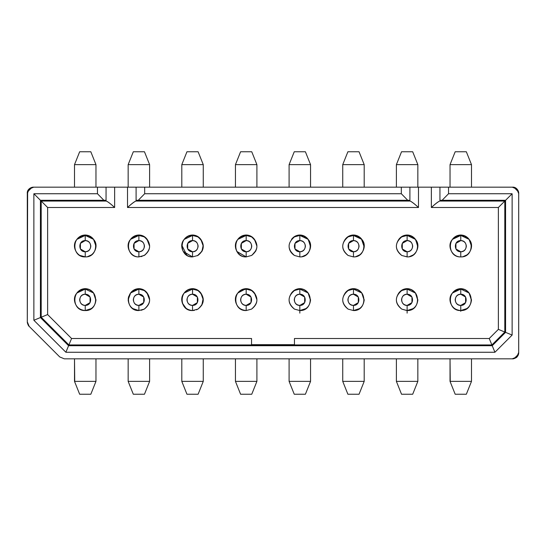 <?xml version="1.0" encoding="UTF-8"?>
<svg xmlns="http://www.w3.org/2000/svg" width="546" height="546" viewBox="0 0 546 546"><rect width="100%" height="100%" fill="white"/><g stroke="black" fill="none" stroke-linecap="round" stroke-linejoin="round"><path stroke-width="0.82" d="M89.039 236.145L85.237 235.449L85.237 235.026C88.725 235.121 91.496 236.582 93.55 239.394C88.008 233.552 82.473 233.552 76.931 239.394C70.857 245.775 76.761 257.296 85.237 256.907C93.714 257.296 99.618 245.775 93.55 239.394C87.995 233.545 82.453 233.545 76.925 239.394C78.979 236.582 81.75 235.121 85.237 235.019L76.925 239.394C79.327 236.732 82.098 235.422 85.237 235.449C99.072 234.862 99.072 257.494 85.237 256.907C71.403 257.494 71.403 234.855 85.237 235.449C88.35 235.408 91.121 236.725 93.55 239.394L89.496 236.329M95.953 300.389L93.55 293.045C88.008 287.203 82.473 287.196 76.931 293.045L85.237 288.663L76.925 293.045C70.857 299.426 76.761 310.94 85.237 310.551L91.51 308.531M27.3 321.833L27.628 191.742L31.948 187.476L33.736 187.169L97.468 187.169L97.468 193.741L33.872 193.741L33.872 320.263L40.424 317.547L40.424 200.293L33.872 193.741L40.424 200.293L103.904 200.293L97.468 193.741L103.904 200.293L40.424 200.293L40.424 317.547L33.872 320.263L65.875 352.259L68.584 345.707L40.424 317.547L41.196 317.226L41.196 201.058L40.424 200.293L41.196 201.058L106.34 201.058C108.169 201.924 110.934 204.074 114.64 207.494L114.64 187.169L33.743 187.169C31.136 186.923 26.761 189.421 27.3 193.605L27.3 321.833L29.184 326.385L27.3 321.833M64.298 358.831L59.753 356.954L29.184 326.385L59.746 356.947L64.298 358.831L512.264 358.831L64.298 358.831M30.733 187.899L28.146 190.404M103.904 200.3L106.054 200.3L106.054 187.169L106.054 201.037L106.054 200.307L103.904 200.293M133.586 187.169L144.676 187.169L144.676 193.741L401.324 193.741L407.76 200.293L138.24 200.293L144.676 193.741L144.676 187.169L136.097 187.169L136.097 201.037L136.097 187.169L127.511 187.169L127.511 207.494C131.217 204.122 133.982 201.972 135.811 201.058L136.097 201.051M41.196 317.226L40.424 317.547L68.584 345.707L68.905 344.942L41.196 317.226L47.632 314.564L47.632 207.494L114.64 207.494C110.961 204.067 108.19 201.924 106.34 201.058L41.196 201.058L47.632 207.494L41.196 201.058L41.196 317.226L68.905 344.942L71.574 338.506L47.632 314.564L41.196 317.226M93.55 293.045C87.995 287.189 82.453 287.189 76.925 293.045L76.925 293.045C78.979 290.226 81.75 288.766 85.237 288.663C88.725 288.766 91.496 290.226 93.55 293.045L95.966 299.822C95.284 306.292 91.708 309.869 85.237 310.551C71.403 311.138 71.403 288.506 85.237 289.093C99.072 288.506 99.072 311.145 85.237 310.551C99.072 311.145 99.072 288.506 85.237 289.093C82.098 289.066 79.327 290.383 76.925 293.045M130.569 239.394C124.508 245.775 130.405 257.296 138.882 256.907C125.048 257.494 125.048 234.855 138.882 235.449C135.749 235.422 132.971 236.732 130.569 239.394L130.569 239.394C132.623 236.582 135.394 235.121 138.882 235.019L138.882 235.449C125.048 234.855 125.048 257.494 138.882 256.907L138.882 251.754C131.688 252.061 131.688 240.295 138.882 240.595L138.882 235.019C142.369 235.121 145.14 236.582 147.202 239.394C141.735 233.552 136.193 233.552 130.569 239.394M138.882 236.063L138.882 240.595C146.075 240.295 146.075 252.061 138.882 251.754L138.882 256.907L144.246 255.467L138.677 256.907M128.167 245.673L128.33 244.239M128.276 244.588L128.788 242.554M137.524 235.108L130.631 239.319L138.882 235.449L144.246 236.882L138.882 235.449L138.882 240.595L134.05 243.386L134.05 248.969L138.882 251.754C142.247 251.399 144.11 249.542 144.465 246.178C144.11 242.813 142.247 240.95 138.882 240.595L138.882 236.548M130.658 292.943L128.153 299.822C128.836 306.292 132.412 309.869 138.882 310.551C125.048 311.138 125.048 288.506 138.882 289.093L135.08 289.79M132.617 308.531L138.882 310.551L138.882 305.405C131.688 305.705 131.688 293.939 138.882 294.246L138.882 289.093C125.048 288.506 125.048 311.138 138.882 310.551L144.246 309.118L138.882 310.551L138.882 305.405L143.714 302.614L143.714 297.031L138.882 294.246C146.075 293.939 146.075 305.705 138.882 305.405C135.517 305.05 133.661 303.187 133.306 299.822C133.661 296.458 135.517 294.601 138.882 294.246L138.882 289.093L130.624 292.977L138.882 289.093L138.882 293.468M128.208 298.751L128.276 298.239M130.364 293.298L130.569 293.045C132.944 290.397 135.715 289.08 138.882 289.093L144.246 290.533C151.399 296.724 151.399 302.921 144.246 309.118C151.399 302.921 151.399 296.724 144.246 290.533L144.56 290.718M128.276 298.232L128.788 296.198M85.504 256.9L79.764 255.405M74.522 245.673L74.686 244.239M95.946 246.881L95.905 245.038M87.496 256.668L91.598 254.818M85.237 256.907C99.072 257.494 99.072 234.862 85.237 235.449L85.237 240.595C92.431 240.295 92.431 252.061 85.237 251.754L85.237 256.907L85.237 251.754C78.044 252.061 78.044 240.295 85.237 240.595L85.237 235.449C71.403 234.855 71.403 257.494 85.237 256.907L85.237 256.907M74.625 244.588L75.949 240.813M76.979 239.332L85.251 235.449L85.237 235.026M85.237 236.063L85.237 236.548M85.326 235.449L93.502 239.332M85.237 251.754C88.602 251.399 90.465 249.542 90.82 246.178C90.465 242.813 88.602 240.95 85.237 240.595L80.405 243.386L80.405 248.969L85.237 251.754M95.966 187.169L95.966 164.633L74.509 164.633L74.509 187.169L74.509 164.633L95.966 164.633L95.966 187.169L95.966 164.633L90.82 151.761L79.661 151.761L74.509 164.633L79.661 151.761L90.82 151.761L95.68 163.916M95.741 164.066L95.966 164.633M79.661 151.761L90.82 151.761M76.979 292.977L85.237 289.093L85.237 294.246L85.237 289.093L77.935 291.96M74.563 298.751L74.625 298.239M85.736 310.538L85.374 310.551M85.237 309.937L85.237 305.405L90.07 302.614L90.07 297.031L85.237 294.246C92.431 293.939 92.431 305.705 85.237 305.405L85.237 310.551L85.237 305.405C78.044 305.705 78.044 293.939 85.237 294.246C81.873 294.601 80.016 296.458 79.661 299.822C80.016 303.187 81.873 305.05 85.237 305.405L85.237 309.452M85.237 289.093L85.244 289.093C71.403 288.506 71.403 311.138 85.237 310.551C78.767 309.869 75.191 306.292 74.509 299.822M74.625 298.232L75.949 294.458M85.299 289.093L93.502 292.977M74.734 381.934L74.509 358.831L74.509 381.367L95.966 381.367L95.966 358.831L95.966 381.367L90.82 394.239L79.661 394.239L74.509 381.367L79.661 394.239L90.82 394.239L95.966 381.367L74.509 381.367L74.509 358.831M90.82 394.239L79.661 394.239M141.141 256.668L145.243 254.818M149.59 246.881L149.563 245.106M144.158 255.521L144.246 255.467C151.399 249.276 151.399 243.079 144.246 236.882C151.399 243.079 151.399 249.276 144.246 255.467L144.246 255.467C150.225 250.832 151.215 245.475 147.202 239.394L144.246 236.568L141.482 235.36L138.896 235.019M144.246 309.118C150.225 304.484 151.215 299.126 147.202 293.045C141.735 287.196 136.193 287.196 130.569 293.038C132.623 290.226 135.394 288.766 138.882 288.663C142.369 288.766 145.14 290.226 147.202 293.045L144.246 290.213L139.817 288.711M137.524 288.759L130.631 292.963M142.247 235.592L139.94 235.073M142.247 289.243L140.793 288.848M407.76 200.3L409.903 200.3L407.76 200.293L401.324 193.741L401.324 187.169L144.676 187.169L401.324 187.169L401.324 193.741L144.676 193.741L138.24 200.293L136.097 200.307L138.24 200.3M145.714 237.899L144.383 236.65M128.153 187.169L128.153 164.633L128.153 187.169L128.153 164.633L133.306 151.761L128.153 164.633L149.611 164.633L149.611 187.169L149.611 164.633L128.153 164.633L128.153 187.169M144.465 151.761L149.611 164.633L144.465 151.761L133.306 151.761L144.465 151.761L149.611 164.633L149.611 187.169M149.611 358.831L149.611 381.367L144.465 394.239L133.306 394.239L144.465 394.239L149.611 381.367L128.153 381.367L133.306 394.239L128.153 381.367L128.153 358.831L128.153 381.367L149.611 381.367L149.611 358.831L149.611 381.367L128.153 381.367L128.153 358.831L128.153 380.425M144.465 394.239L133.306 394.239L128.153 381.367M114.64 187.169L127.511 187.169L114.64 187.169L114.64 207.494L47.632 207.494L47.632 314.564L71.574 338.506L68.584 345.707L492.219 345.707L68.584 345.707L65.875 352.259L494.929 352.259L492.219 345.707L494.929 352.259L512.128 335.067L505.576 332.35L512.128 335.067L512.128 193.741L448.532 193.741L448.532 187.169L431.36 187.169L431.367 207.494C435.066 204.122 437.831 201.972 439.66 201.058L504.804 201.058L512.128 193.741L505.576 200.293L442.096 200.293L448.532 193.741L442.096 200.293L505.576 200.293L505.576 332.35L492.219 345.707L491.898 344.942L294.458 344.942L294.458 345.297L294.458 338.506L489.236 338.506L498.368 329.368L498.368 207.494L431.36 207.494L431.36 187.169L409.903 187.169L409.903 200.307L409.903 187.169L401.324 187.169L512.264 187.169L514.141 187.496L518.393 191.803L518.7 193.605L518.7 352.395L518.345 354.347L514.195 358.49L512.264 358.831L516.809 356.947L518.693 352.395L518.7 193.605L516.816 189.053L512.264 187.176L448.532 187.169L448.532 193.741L512.128 193.741L512.128 335.067L494.929 352.259L65.875 352.259L33.872 320.263L33.872 193.741L97.468 193.741L97.468 187.169L106.054 187.169M33.736 187.155L29.184 189.046L27.3 193.605L27.798 191.107M71.574 338.506L251.542 338.506L251.542 345.297L251.542 338.5L71.574 338.5M512.257 358.831L512.257 358.831C513.008 359.05 514.441 358.592 516.564 357.453C518.086 355.896 518.796 354.211 518.7 352.395L518.14 355.03M518.7 193.543L518.7 193.605C519.034 191.039 516.4 186.657 512.264 187.169L515.335 187.947M442.096 200.293L439.946 200.307L439.946 187.169L439.946 200.307L442.096 200.3M251.542 344.669L294.458 344.669L251.542 344.669M409.903 201.051L410.189 201.051C412.018 201.924 414.783 204.074 418.489 207.494L418.489 187.169L418.489 207.494L127.511 207.494L127.511 187.169M146.908 292.697L149.611 299.822M146.908 239.052L149.611 246.178M93.55 239.394L95.966 246.178M345.447 239.052L345.154 239.394C347.208 236.582 349.986 235.121 353.467 235.019C356.954 235.121 359.725 236.582 361.786 239.394L364.196 246.178M345.447 292.697L345.154 293.045C347.208 290.226 349.986 288.766 353.467 288.663C356.954 288.766 359.725 290.226 361.786 293.045L364.196 299.822C363.513 306.292 359.937 309.869 353.467 310.551L359.739 308.531M471.478 300.389L469.075 293.045C463.52 287.189 457.978 287.189 452.45 293.045C454.504 290.226 457.275 288.766 460.763 288.663C464.25 288.766 467.021 290.226 469.075 293.045L471.491 299.822C470.809 306.292 467.233 309.869 460.763 310.551C454.292 309.869 450.716 306.292 450.034 299.822M464.564 236.145L460.763 235.449C474.597 234.862 474.597 257.494 460.763 256.907L460.763 256.907C469.239 257.296 475.143 245.775 469.075 239.394C463.52 233.545 457.978 233.545 452.45 239.394C454.504 236.582 457.275 235.121 460.763 235.019C464.25 235.121 467.021 236.582 469.075 239.394L471.491 246.178M399.092 239.052L398.798 239.394C400.86 236.582 403.63 235.121 407.118 235.019C410.606 235.121 413.377 236.582 415.431 239.394L417.847 246.178M410.92 236.145L407.118 235.449C420.952 234.862 420.952 257.494 407.118 256.907L407.118 256.907C415.595 257.296 421.492 245.775 415.431 239.394C409.793 233.552 404.245 233.552 398.798 239.394C394.785 245.475 395.775 250.832 401.754 255.467C394.601 249.276 394.601 243.079 401.754 236.882L400.286 237.899M399.092 292.697L398.798 293.045C400.86 290.226 403.63 288.766 407.118 288.663C410.606 288.766 413.377 290.226 415.431 293.045L417.847 299.822C417.164 306.292 413.588 309.869 407.118 310.551L401.754 309.118C394.601 302.921 394.601 296.724 401.754 290.533L400.286 291.544M199.358 237.899L197.898 236.882C205.043 243.079 205.043 249.276 197.898 255.467L192.533 256.907C178.692 257.494 178.692 234.855 192.533 235.449C189.394 235.422 186.623 236.732 184.214 239.394C186.275 236.582 189.046 235.121 192.533 235.019C196.014 235.121 198.792 236.582 200.846 239.394L203.262 246.178M199.358 291.544L197.898 290.533C205.043 296.724 205.043 302.921 197.898 309.118L192.533 310.551C178.692 311.138 178.692 288.506 192.533 289.093C189.394 289.066 186.623 290.383 184.214 293.045C186.275 290.226 189.046 288.766 192.533 288.663C196.014 288.766 198.792 290.226 200.846 293.045L203.262 299.822M184.234 293.018L192.533 289.093C178.699 288.506 178.692 311.138 192.533 310.551L192.533 305.405C185.333 305.705 185.333 293.939 192.533 294.246L192.533 289.093L197.898 290.533L200.798 292.984L197.898 290.533L192.533 289.093L192.533 294.246C199.727 293.939 199.727 305.705 192.533 305.405L192.533 310.551L197.898 309.118C203.876 304.484 204.859 299.126 200.846 293.045C195.379 287.196 189.837 287.196 184.214 293.045C178.153 299.426 184.05 310.94 192.533 310.551C186.063 309.869 182.487 306.292 181.804 299.822M253.003 291.544L251.542 290.533C258.695 296.724 258.695 302.921 251.542 309.118L246.178 310.551C239.708 309.869 236.131 306.292 235.449 299.822M251.542 309.118C258.695 302.921 258.695 296.724 251.542 290.533L246.178 289.093L246.178 294.246C253.371 293.939 253.371 305.705 246.178 305.405L246.178 310.551L251.542 309.118C257.521 304.484 258.504 299.126 254.491 293.045C249.024 287.196 243.482 287.196 237.865 293.038C231.797 299.426 237.701 310.94 246.178 310.551C232.343 311.138 232.343 288.506 246.178 289.093C243.038 289.066 240.267 290.383 237.865 293.045C239.919 290.226 242.69 288.766 246.178 288.663C249.665 288.766 252.436 290.226 254.491 293.045L256.907 299.822M253.003 237.899L251.542 236.882C258.695 243.079 258.695 249.276 251.542 255.467L246.178 256.907C232.343 257.494 232.343 234.855 246.178 235.449C243.038 235.422 240.267 236.732 237.865 239.394C239.919 236.582 242.69 235.121 246.178 235.019C249.665 235.121 252.436 236.582 254.491 239.394L256.907 246.178M291.803 292.697L291.509 293.045C293.564 290.226 296.335 288.766 299.822 288.663C303.31 288.766 306.081 290.226 308.135 293.045L310.551 299.822C309.869 306.292 306.292 309.869 299.822 310.551L294.458 309.118C287.305 302.921 287.305 296.724 294.458 290.533L292.997 291.544M303.624 236.145L299.822 235.449C313.657 234.862 313.657 257.494 299.822 256.907L294.458 255.467C290.895 253.091 289.107 249.993 289.093 246.178M294.458 255.467L299.822 256.907L299.822 251.754C292.629 252.061 292.629 240.295 299.822 240.595L299.822 235.449L294.458 236.882C287.305 243.079 287.305 249.276 294.458 255.467C287.305 249.276 287.305 243.079 294.458 236.882L291.509 239.394C293.564 236.582 296.335 235.121 299.822 235.019C303.31 235.121 306.081 236.582 308.135 239.394L310.551 246.178M409.903 200.307L409.903 201.037L409.903 200.307M515.014 187.783L515.902 188.295M68.905 344.942L251.542 344.942L68.905 344.942M294.458 345.297L251.542 345.297L294.458 345.297M294.458 338.506L294.458 344.942L491.898 344.942L489.236 338.506L294.458 338.506M505.576 332.35L505.576 200.293L504.804 201.058L504.804 332.036L505.576 332.35L504.804 332.036L491.898 344.942L492.219 345.707L505.576 332.35M145.714 291.544L147.147 292.984M504.804 332.036L498.368 329.368L489.236 338.506L491.898 344.942L504.804 332.036L504.804 201.058L498.368 207.494L498.368 329.368L504.804 332.036M504.804 201.058L439.66 201.058C437.953 201.802 435.189 203.951 431.36 207.494L498.368 207.494M136.097 201.037L135.811 201.058C134.118 201.802 131.354 203.951 127.511 207.494L418.489 207.494C414.735 204.088 411.971 201.938 410.189 201.058L135.811 201.058L409.903 201.037M357.275 236.145L353.467 235.449C367.308 234.862 367.308 257.494 353.467 256.907C361.95 257.296 367.847 245.775 361.786 239.394C356.142 233.552 350.6 233.552 345.154 239.394C341.141 245.475 342.124 250.832 348.102 255.467C340.957 249.276 340.957 243.079 348.102 236.882L346.642 237.899M345.031 239.551L348.102 236.882C340.957 243.079 340.957 249.276 348.102 255.467L353.467 256.907L348.102 255.467M350.962 235.333L352.293 235.087M361.78 239.401C357.767 234.732 353.207 233.79 348.102 236.575L353.467 235.449L348.102 236.882L353.467 235.449L353.467 240.595C360.667 240.295 360.667 252.061 353.467 251.754L353.467 256.907L353.467 251.754C346.273 252.061 346.273 240.295 353.467 240.595L353.467 235.449C356.586 235.408 359.357 236.725 361.786 239.394L357.726 236.329M353.965 310.538L353.467 310.551L353.467 305.405C346.273 305.705 346.273 293.939 353.467 294.246L353.467 289.093L348.102 290.533L353.467 289.093L353.467 294.246C360.66 293.939 360.667 305.705 353.467 305.405L353.467 310.551C367.308 311.145 367.308 288.506 353.467 289.093C367.308 288.506 367.308 311.145 353.467 310.551L348.102 309.118C340.957 302.921 340.957 296.724 348.102 290.533L346.642 291.544M364.182 300.389L361.786 293.045C356.142 287.196 350.6 287.196 345.154 293.045C341.141 299.126 342.124 304.484 348.102 309.118L353.467 310.551M350.962 288.984L352.293 288.732M461.261 310.538L460.763 310.551L460.763 305.405C453.569 305.705 453.569 293.939 460.763 294.246L460.763 289.093L460.763 294.246C467.956 293.939 467.956 305.705 460.763 305.405L460.763 310.551C474.597 311.145 474.597 288.506 460.763 289.093C457.623 289.066 454.852 290.383 452.45 293.045C446.382 299.426 452.286 310.94 460.763 310.551C446.928 311.138 446.928 288.506 460.763 289.093C474.597 288.506 474.597 311.145 460.763 310.551L467.028 308.531M452.45 239.394L460.763 235.019L452.45 239.394C446.382 245.775 452.286 257.296 460.763 256.907C446.928 257.494 446.928 234.855 460.763 235.449C457.623 235.422 454.852 236.732 452.45 239.394C457.998 233.552 463.534 233.552 469.069 239.401L465.021 236.329M403.753 235.592L405.937 235.087M415.718 239.762L411.377 236.329M398.798 239.394L401.754 236.882L407.118 235.449L407.118 240.595C414.312 240.295 414.312 252.061 407.118 251.754L407.118 256.907L401.754 255.467L407.118 256.907L407.118 251.754C399.925 252.061 399.925 240.295 407.118 240.595L407.118 235.449L401.754 236.882C394.601 243.079 394.601 249.276 401.754 255.467L401.754 255.467M417.833 300.389L415.431 293.045C409.793 287.196 404.245 287.196 398.798 293.045C394.785 299.126 395.775 304.484 401.754 309.118L407.118 310.551L413.383 308.531M404.606 288.984L405.937 288.732M407.609 310.538L407.118 310.551C420.952 311.145 420.952 288.506 407.118 289.093L407.118 294.246C414.312 293.939 414.312 305.705 407.118 305.405L407.118 310.551L407.118 305.405C399.925 305.705 399.925 293.939 407.118 294.246L407.118 289.093C420.952 288.506 420.952 311.145 407.118 310.551L401.754 309.118C394.601 302.921 394.601 296.724 401.754 290.533L407.118 289.093L401.754 290.533L398.798 293.045M197.604 236.725L200.846 239.394C195.379 233.552 189.837 233.552 184.214 239.394C178.153 245.775 184.05 257.296 192.533 256.907L197.898 255.467C203.876 250.832 204.859 245.475 200.846 239.394L200.553 239.052M200.839 239.401L197.891 236.568C192.636 233.913 188.077 234.855 184.22 239.401C186.282 236.896 189.053 235.579 192.533 235.449L192.533 235.019L193.468 235.06L196.157 235.695M197.898 255.467L197.898 255.467C205.043 249.276 205.043 243.079 197.898 236.882L192.533 235.449L198.027 236.65M197.939 290.24L200.553 292.697M192.533 288.663L196.157 289.339M246.178 288.663L249.802 289.339M254.484 293.045L251.583 290.24M253.515 291.994L254.197 292.697M254.484 239.401L251.542 236.568C246.28 233.913 241.721 234.855 237.865 239.401C231.797 245.775 237.701 257.296 246.178 256.907L251.542 255.467C257.521 250.832 258.504 245.475 254.491 239.394C249.024 233.552 243.482 233.552 237.865 239.394C239.947 236.862 242.717 235.544 246.178 235.449L246.178 240.595C253.371 240.295 253.371 252.061 246.178 251.754L246.178 256.907L246.178 251.754C238.984 252.061 238.984 240.295 246.178 240.595L246.178 235.449C232.343 234.855 232.343 257.494 246.178 256.907L251.542 255.467C258.695 249.276 258.695 243.079 251.542 236.882L246.178 235.449L251.542 236.882L254.197 239.052M246.178 235.019L246.178 235.449L246.178 235.019L247.113 235.06L249.802 235.695M246.178 235.449L240.813 236.882L237.879 239.38L246.178 235.449L251.583 236.589M310.538 300.389L308.135 293.045C302.498 287.196 296.956 287.196 291.509 293.045C287.496 299.126 288.479 304.484 294.458 309.118L299.822 310.551L306.094 308.531M297.317 288.984L298.642 288.732M300.32 310.538L299.822 310.551C313.657 311.145 313.657 288.506 299.822 289.093L299.822 294.246C307.016 293.939 307.016 305.705 299.822 305.405L299.822 310.551L299.822 305.405C292.629 305.705 292.629 293.939 299.822 294.246L299.822 289.093C313.657 288.506 313.657 311.145 299.822 310.551L294.458 309.118C287.305 302.921 287.305 296.724 294.458 290.533L299.822 289.093L294.458 290.533L291.523 293.025M297.317 235.333L298.642 235.087M308.422 239.762L308.135 239.394C302.498 233.552 296.956 233.552 291.509 239.394L294.458 236.882L299.822 235.449L299.822 240.595C307.016 240.295 307.016 252.061 299.822 251.754L299.822 256.907C308.299 257.296 314.203 245.775 308.135 239.394L304.081 236.329M138.24 200.293L407.76 200.293M181.804 246.178L181.838 245.318L186.916 255.323M197.365 255.753L201.959 251.31L203.208 245.106M197.891 290.213C192.629 287.558 188.07 288.506 184.214 293.052M251.542 290.213L250 289.414M245.973 288.67L237.94 292.936M294.458 236.882L299.822 235.449C302.934 235.408 305.705 236.725 308.135 239.394C304.122 234.732 299.563 233.79 294.458 236.575L293.809 237.012M292.137 238.575L291.509 239.401M308.135 293.045C304.122 288.377 299.563 287.435 294.458 290.219L293.809 290.656M292.137 292.219L291.544 292.997M361.78 293.045C357.767 288.377 353.207 287.435 348.102 290.219L347.625 290.533M345.488 292.588L345.229 292.949M345.529 238.957L347.625 236.882M345.488 238.943L345.229 239.298M399.174 238.957L401.754 236.575L407.118 235.449C410.23 235.408 413.001 236.725 415.431 239.394C411.411 234.732 406.852 233.79 401.747 236.575L401.098 237.012M399.433 238.575L398.833 239.346M415.376 292.977L407.118 289.093L415.431 293.045C411.411 288.377 406.852 287.435 401.747 290.219L401.098 290.656M399.433 292.219L398.833 292.997M469.069 293.045C463.534 287.203 457.998 287.196 452.457 293.038L451.924 293.741M144.253 236.568L144.56 237.073M147.202 239.394L146.157 238.288M145.1 237.435L147.147 239.339M138.882 235.449L144.246 236.882M144.676 237.148L145.168 237.483M149.563 298.751L149.611 300.15M141.141 310.312L144.158 309.166M147.202 293.045L146.697 292.465M145.1 291.079L144.28 290.554M144.676 290.793L145.168 291.127M353.74 256.9L353.467 256.907C367.301 257.494 367.308 234.862 353.467 235.449L353.467 235.026L353.467 235.449L361.732 239.332M355.726 256.668L359.828 254.818M364.175 246.881L361.445 238.998L353.467 235.449M345.154 293.045L348.102 290.533C340.957 296.724 340.957 302.921 348.102 309.118M348.102 290.533L345.202 292.984L348.102 290.533M452.498 292.977L460.763 289.093C446.928 288.506 446.928 311.138 460.763 310.551L460.763 311.329M460.763 289.093L453.46 291.96M450.088 298.751L450.15 298.239M452.498 239.332L460.769 235.449L460.763 235.026L460.763 235.449C446.928 234.855 446.928 257.494 460.763 256.907C474.597 257.494 474.597 234.862 460.763 235.449L460.763 240.595C467.956 240.295 467.956 252.061 460.763 251.754L460.763 256.907L460.763 251.754C453.569 252.061 453.569 240.295 460.763 240.595L460.763 235.449C463.875 235.408 466.646 236.725 469.075 239.394M471.471 246.881L471.43 245.038M463.022 256.668L467.123 254.818M450.047 245.673L450.211 244.239M407.384 256.9L401.767 255.48M407.118 252.511L407.118 256.907C420.952 257.494 420.952 234.862 407.118 235.449L407.118 235.026L407.125 235.449M409.377 256.668L413.472 254.818M417.82 246.881L415.745 239.796M406.893 310.551L401.767 309.125M192.533 235.019L192.533 240.595L192.533 235.449L184.214 239.394M192.008 256.893L192.533 256.907L192.533 251.754L192.533 256.907L183.169 251.426M192.533 236.063L192.533 240.595C199.727 240.295 199.727 252.061 192.533 251.754C185.34 252.061 185.333 240.295 192.533 240.595L192.533 236.548M184.234 239.373L192.533 235.449C178.692 234.855 178.692 257.494 192.533 256.907L192.533 256.907M195.891 235.592L193.584 235.073M192.533 293.482L192.642 289.093M181.818 299.201L181.859 298.696M182.303 303.064L186.172 308.463M192.533 310.551L194.396 310.387M196.41 309.828L197.843 309.145M201.822 305.187L203.167 298.403M197.898 309.118C205.043 302.921 205.043 296.724 197.898 290.533L199.003 291.264M195.891 289.243L193.55 288.718M237.865 293.045C239.947 290.506 242.717 289.189 246.178 289.093C232.343 288.506 232.343 311.138 246.178 310.551L246.178 305.405C238.984 305.705 238.984 293.939 246.178 294.246L246.178 289.093L251.542 290.533L247.522 289.175L246.178 289.093L240.813 290.533L237.913 292.977M253.364 291.857L252.866 291.434M252.798 291.38L251.542 290.533M235.544 298.362L236.595 294.997L235.742 297.324M235.469 299.112L235.503 298.751M249.542 289.243L247.195 288.718M252.006 255.187L256.026 250.437M236.104 242.485L235.503 245.099L236.104 242.485M235.742 248.683L236.882 251.542L246.178 256.907L236.821 251.426M235.456 245.686L235.497 245.14M249.542 235.592L247.195 235.067M291.509 293.045L294.349 290.595M300.088 256.9L299.822 256.907C313.657 257.494 313.657 234.862 299.822 235.449L299.822 235.026L299.836 235.449M302.081 256.668L306.183 254.818M310.531 246.881L308.449 239.796M353.467 251.754C356.831 251.399 358.695 249.542 359.05 246.178C358.695 242.813 356.831 240.95 353.467 240.595L348.635 243.386L348.635 248.969L353.467 251.754M353.467 256.907L353.467 252.518M353.467 294.246C350.102 294.601 348.246 296.458 347.891 299.822C348.246 303.187 350.102 305.05 353.467 305.405L358.299 302.614L358.299 297.031L353.467 294.246M353.535 289.093L361.732 292.977M353.467 309.937L353.467 309.452M460.763 294.246C457.398 294.601 455.535 296.458 455.18 299.822C455.535 303.187 457.398 305.05 460.763 305.405L465.595 302.614L465.595 297.031L460.763 294.246M460.824 289.093L469.021 292.977M460.763 309.937L460.763 309.452M450.15 298.232L451.467 294.458M460.763 251.754C464.127 251.399 465.984 249.542 466.339 246.178C465.984 242.813 464.127 240.95 460.763 240.595L455.93 243.386L455.93 248.969L460.763 251.754M460.763 236.063L460.763 236.548M460.851 235.449L469.021 239.332M450.15 244.588L451.467 240.813M407.118 251.754C410.483 251.399 412.339 249.542 412.694 246.178C412.339 242.813 410.483 240.95 407.118 240.595L402.286 243.386L402.286 248.969L407.118 251.754M407.207 235.449L415.376 239.332M407.118 294.246C403.753 294.601 401.89 296.458 401.535 299.822C401.89 303.187 403.753 305.05 407.118 305.405L411.95 302.614L411.95 297.031L407.118 294.246M407.118 309.937L407.118 309.452M398.812 293.025L401.754 290.533M407.118 310.551L407.118 313.124M181.866 245.024L182.453 242.485M203.208 247.208L203.153 247.686M202.894 248.969L202.382 250.437M202.368 250.464L201.924 251.365M192.533 251.754C195.898 251.399 197.754 249.542 198.109 246.178C197.754 242.813 195.898 240.95 192.533 240.595L187.701 243.386L187.701 248.969L192.533 251.754M182.187 296.983L182.944 294.997M192.533 294.246C189.169 294.601 187.305 296.458 186.95 299.822C187.305 303.187 189.169 305.05 192.533 305.405L197.365 302.614L197.365 297.031L192.533 294.246M246.178 294.246C242.813 294.601 240.95 296.458 240.595 299.822C240.95 303.187 242.813 305.05 246.178 305.405L251.01 302.614L251.01 297.031L246.178 294.246M246.178 289.093L246.178 293.489M237.94 292.949L238.527 292.301M238.554 292.274L240.117 290.97M240.131 290.963L240.8 290.54M246.178 251.754C249.542 251.399 251.399 249.542 251.754 246.178C251.399 242.813 249.542 240.95 246.178 240.595L241.346 243.386L241.346 248.969L246.178 251.754M246.178 236.063L246.178 236.548M251.542 236.568L254.443 239.339M256.013 250.464L255.569 251.365M299.822 294.246C296.458 294.601 294.601 296.458 294.246 299.822C294.601 303.187 296.458 305.05 299.822 305.405L304.654 302.614L304.654 297.031L299.822 294.246M299.822 309.937L299.822 309.452M291.885 292.608L294.123 290.731M299.884 289.093L308.087 292.977M299.822 310.551L299.822 313.124M299.822 251.754C303.187 251.399 305.05 249.542 305.405 246.178C305.05 242.813 303.187 240.95 299.822 240.595L294.99 243.386L294.99 248.969L299.822 251.754M299.822 256.907L299.822 252.511M299.911 235.449L308.087 239.332M359.05 151.761L347.891 151.761L359.05 151.761L364.196 164.633L359.05 151.761L364.196 164.633L364.196 187.169L364.196 164.633L342.738 164.633L342.738 187.169L342.738 164.633L364.196 164.633L364.196 187.169L364.196 165.575M342.738 358.831L342.738 381.367L364.196 381.367L364.196 358.831L364.196 381.367L342.738 381.367L342.738 358.831L342.738 381.367L347.891 394.239L359.05 394.239L364.196 381.367L359.05 394.239L347.891 394.239L342.738 381.367L364.196 381.367L364.196 358.831L364.196 381.367M471.491 358.831L471.491 381.367L466.339 394.239L455.18 394.239L450.034 381.367L455.18 394.239L466.339 394.239L471.491 381.367L450.034 381.367L450.034 358.831L450.034 381.367L471.491 381.367L471.491 358.831L471.491 381.367L471.021 381.367M471.266 164.066L466.339 151.761L455.18 151.761L450.034 164.633L455.18 151.761L466.339 151.761L471.491 164.633L471.491 187.169L471.491 164.633L450.034 164.633L450.034 187.169L450.034 164.633L450.505 164.633M396.389 187.169L396.389 164.633L401.535 151.761L412.694 151.761L401.535 151.761L396.389 164.633L417.847 164.633L412.694 151.761L417.847 164.633L417.847 187.169L417.847 164.633L396.389 164.633L396.389 187.169L396.389 164.633L417.847 164.633L417.847 187.169L417.847 165.575M417.847 358.831L417.847 381.367L417.847 358.831L417.847 381.367L412.694 394.239L417.847 381.367L396.389 381.367L396.389 358.831L396.389 381.367L417.847 381.367L417.847 358.831M203.262 187.169L203.262 164.633L181.804 164.633L181.804 187.169L181.804 164.633L203.262 164.633L203.262 187.169L203.262 164.633L198.109 151.761L186.95 151.761L181.804 164.633L186.95 151.761L198.109 151.761L203.262 164.633L181.804 164.633L181.804 187.169L181.804 164.633M186.95 394.239L198.109 394.239L186.95 394.239L181.804 381.367L181.804 358.831L181.804 381.367L203.262 381.367L203.262 358.831L203.262 381.367L198.109 394.239L203.262 381.367L181.804 381.367L186.95 394.239L181.804 381.367L181.804 358.831L181.804 380.425M235.449 380.425L235.449 358.831L235.449 381.367L235.449 358.831L235.449 381.367L256.907 381.367L256.907 358.831L256.907 381.367L251.754 394.239L240.595 394.239L235.449 381.367L256.907 381.367L235.449 381.367L240.595 394.239L251.754 394.239L256.907 381.367L256.907 358.831M256.907 344.669L256.907 345.297M256.907 187.169L256.907 164.633L235.449 164.633L235.449 187.169L235.449 164.633L256.907 164.633L256.907 187.169L256.907 164.633L251.754 151.761L240.595 151.761L235.449 164.633L256.907 164.633L251.754 151.761L256.907 164.633M310.551 358.831L310.551 381.367L310.551 358.831L310.551 381.367L305.405 394.239L310.551 381.367L289.093 381.367L289.093 358.831L289.093 381.367L310.551 381.367L310.551 358.831M289.093 345.297L289.093 344.669M289.093 187.169L289.093 164.633L294.246 151.761L305.405 151.761L294.246 151.761L289.093 164.633L310.551 164.633L305.405 151.761L310.551 164.633L310.551 187.169L310.551 164.633L289.093 164.633L289.093 187.169L289.093 164.633L310.551 164.633L310.551 187.169L310.551 165.575M347.891 151.761L342.738 164.633L347.891 151.761M450.259 381.934L450.034 358.831M450.034 187.169L450.034 164.633L471.491 164.633L471.491 187.169M401.535 394.239L396.389 381.367L401.535 394.239L412.694 394.239L401.535 394.239L396.389 381.367L396.389 358.831M235.449 164.633L235.449 187.169L235.449 164.633L240.595 151.761L251.754 151.761M294.246 394.239L289.093 381.367L294.246 394.239L305.405 394.239L294.246 394.239L289.093 381.367L289.093 358.831M359.05 394.239L347.891 394.239L342.738 381.367M466.339 394.239L455.18 394.239M455.18 151.761L466.339 151.761M401.535 151.761L412.694 151.761L417.847 164.633M186.95 151.761L198.109 151.761L203.262 164.633M251.754 394.239L240.595 394.239L235.449 381.367M294.246 151.761L305.405 151.761L310.551 164.633M29.191 326.385C28.617 326.385 27.116 322.904 27.3 321.922M74.509 164.633L74.509 187.169M95.966 381.367L95.966 358.831M74.509 381.367L74.795 382.084M512.271 358.831L515.513 357.958M515.615 357.896L514.974 358.237M518.086 190.861L517.888 190.465M518.441 191.782L517.936 190.554M517.929 190.547L518.386 191.612M514.332 187.503L512.325 187.169M342.738 164.633L342.738 187.169M203.262 381.367L203.262 358.831M450.034 381.367L450.32 382.084M471.491 164.633L471.205 163.916"/></g></svg>
